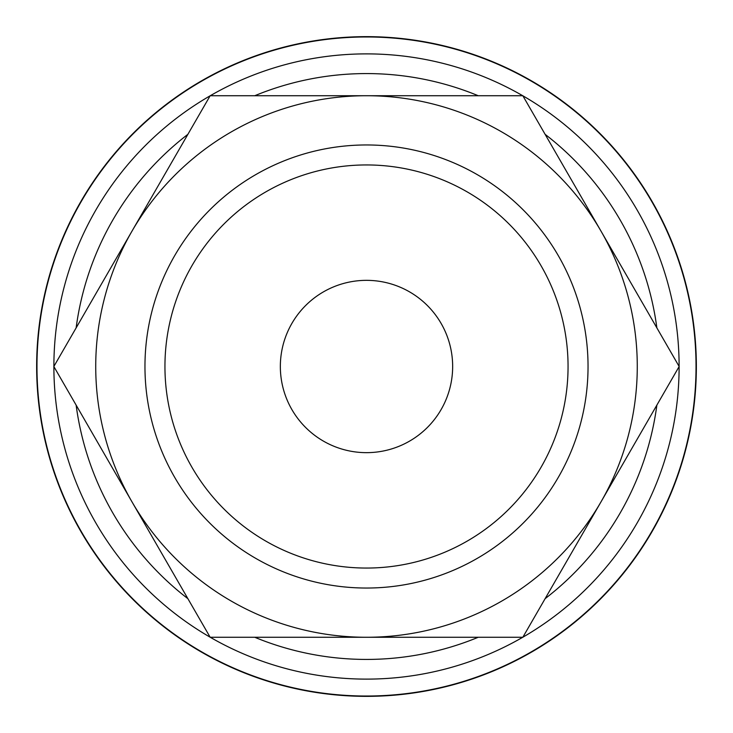<?xml version="1.0" encoding="UTF-8"?>
<svg xmlns="http://www.w3.org/2000/svg" width="733" height="733" viewBox="0 0 733 733"><rect width="100%" height="100%" fill="white"/><g stroke="black" fill="none" stroke-linecap="round" stroke-linejoin="round"><path stroke-width="1.1" d="M366.5 36.65A329.85 329.85 0 0 0 36.65 366.5A329.85 329.85 0 0 0 366.5 696.35A329.85 329.85 0 0 0 696.35 366.5A329.85 329.85 0 0 0 366.5 36.65M366.5 679.115A312.615 312.615 0 0 1 210.252 637.27A312.615 312.615 0 0 0 522.748 637.27M522.876 637.197A312.615 312.615 0 0 0 679.115 366.573M679.115 366.427A312.615 312.615 0 0 0 522.876 95.803M522.748 95.73A312.615 312.615 0 0 0 210.252 95.73A312.615 312.615 0 0 1 366.5 53.885M696.029 366.5A329.529 329.529 0 0 0 366.5 36.971A329.529 329.529 0 0 0 36.971 366.5A329.529 329.529 0 0 0 366.5 696.029A329.529 329.529 0 0 0 696.029 366.5M679.161 366.5L522.831 95.73L366.5 95.73A270.77 270.77 0 0 0 132.004 501.885A270.77 270.77 0 0 0 366.5 637.27L522.831 637.27L600.996 501.885A270.77 270.77 0 0 0 366.5 95.73L210.169 95.73L53.839 366.5L210.169 637.27L366.5 637.27A270.77 270.77 0 0 0 600.996 501.885L679.161 366.5M568.057 366.5A201.557 201.557 0 0 1 366.5 568.057A201.557 201.557 0 0 1 164.943 366.5A201.557 201.557 0 0 1 366.5 164.943A201.557 201.557 0 0 1 568.057 366.5M588.04 366.5A221.54 221.54 0 0 1 366.5 588.04A221.54 221.54 0 0 1 144.96 366.5A221.54 221.54 0 0 1 366.5 144.96A221.54 221.54 0 0 1 588.04 366.5M280.345 366.5A86.155 86.155 0 0 1 366.5 280.345A86.155 86.155 0 0 1 452.655 366.5A86.155 86.155 0 0 1 366.5 452.655A86.155 86.155 0 0 1 280.345 366.5M210.124 95.803A312.615 312.615 0 0 0 53.885 366.427A312.615 312.615 0 0 1 210.124 95.803M53.885 366.573A312.615 312.615 0 0 0 210.124 637.197A312.615 312.615 0 0 1 53.885 366.573M656.869 327.889A292.925 292.925 0 0 0 545.123 134.331M478.255 95.73A292.925 292.925 0 0 0 254.745 95.73M254.745 637.27A292.925 292.925 0 0 0 478.255 637.27M545.123 598.669A292.925 292.925 0 0 0 656.869 405.111M187.877 134.331A292.925 292.925 0 0 0 76.131 327.889M76.131 405.111A292.925 292.925 0 0 0 187.877 598.669"/></g></svg>
